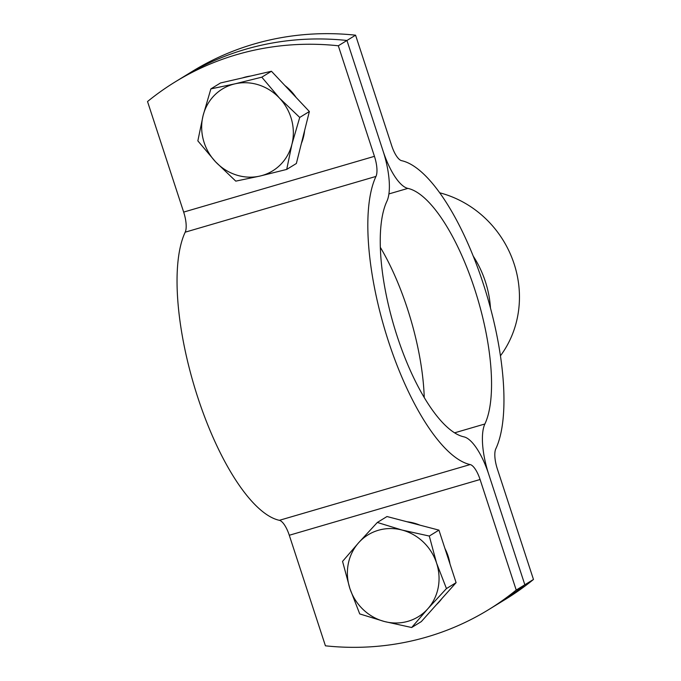 <?xml version="1.0" encoding="UTF-8"?>
<svg xmlns="http://www.w3.org/2000/svg" width="681" height="681" viewBox="0 0 681 681"><rect width="100%" height="100%" fill="white"/><g stroke="black" fill="none" stroke-linecap="round" stroke-linejoin="round"><path stroke-width="1.02" d="M533.47 579.463A288.259 269.88 -121.5 0 1 505.847 599.084L497.215 604.379A288.259 269.88 -121.5 0 0 524.838 584.766L488.703 474.206A48.045 16.353 -106.3 0 1 484.881 423.982A129.237 43.993 73.7 0 0 474.589 288.872A129.237 43.993 73.7 0 0 407.876 188.39A48.045 16.353 -106.3 0 1 383.08 151.037L346.944 40.477A288.259 269.88 -121.5 0 0 183.785 76.621A288.259 269.88 58.5 0 1 346.944 40.477L383.08 151.037A48.045 16.353 -106.3 0 1 386.902 201.261A129.237 43.993 73.7 0 0 397.202 336.363A129.237 43.993 73.7 0 0 463.906 436.853A48.045 16.353 -106.3 0 1 488.703 474.206L524.838 584.766L533.47 579.463L497.334 468.911A19.221 6.538 -106.3 0 1 495.802 448.822A158.06 53.799 73.7 0 0 483.212 283.577A158.06 53.799 73.7 0 0 401.628 160.682A19.221 6.538 -106.3 0 1 391.711 145.743L355.576 35.182L338.312 45.772A288.259 269.88 -121.5 0 0 175.153 81.916A288.259 269.88 -121.5 0 0 147.53 101.537L183.666 212.089A19.221 6.538 -106.3 0 1 185.198 232.178A158.06 53.799 73.7 0 0 197.788 397.423A158.06 53.799 73.7 0 0 279.372 520.318A19.221 6.538 -106.3 0 1 289.289 535.257L325.424 645.818A288.259 269.88 58.5 0 0 488.583 609.674L497.215 604.379A288.259 269.88 58.5 0 0 524.838 584.766L516.215 590.061A288.259 269.88 58.5 0 1 488.583 609.674M424.237 397.542A129.237 43.993 73.7 0 0 407.374 308.519A129.237 43.993 73.7 0 0 380.339 247.339M175.153 81.916L192.417 71.326A288.259 269.88 58.5 0 1 355.576 35.182M473.244 256.124A103.291 96.711 58.5 0 1 490.473 308.067M500.433 355.822A103.291 96.711 -121.5 0 0 439.722 192.8M338.312 45.772L374.448 156.332A19.221 6.538 -106.3 0 1 375.98 176.422A158.06 53.799 73.7 0 0 388.57 341.666A158.06 53.799 73.7 0 0 470.154 464.561A19.221 6.538 -106.3 0 1 480.079 479.501L516.215 590.061M358.666 542.714A48.045 44.98 58.5 0 1 378.355 530.278A48.045 44.98 58.5 0 1 402.028 530.039L429.285 536.049L436.581 563.102L446.455 588.58L427.779 608.831L411.673 627.516L384.416 621.506L359.73 613.922L349.864 588.444L342.56 561.391L358.666 542.714L377.334 522.455L402.028 530.039A48.045 44.98 58.5 0 1 436.581 563.102A48.045 44.98 -121.5 0 1 427.779 608.831A48.045 44.98 58.5 0 1 384.416 621.506A48.045 44.98 58.5 0 1 349.864 588.444A48.045 44.98 58.5 0 1 358.666 542.714M449.988 563.953A48.045 44.98 -121.5 0 0 448.089 556.037A48.045 44.98 -121.5 0 0 444.931 548.494M419.939 525.153A48.045 44.98 -121.5 0 0 406.94 521.757M411.673 627.516L421.326 621.591L456.1 582.655L438.93 530.124L386.987 516.53L377.334 522.455M438.93 530.124L429.285 536.049M456.1 582.655L446.455 588.58M436.436 604.668A48.045 44.98 -121.5 0 0 441.858 598.599M235.047 83.823A48.045 44.98 58.5 0 1 258.771 84.929A48.045 44.98 58.5 0 1 279.474 98.098L299.725 117.438L291.936 144.219L286.718 169.416L259.963 176.064L235.779 181.137L215.528 161.789L197.848 140.873L203.074 115.668L210.863 88.896L235.047 83.823L261.802 77.174L279.474 98.098A48.045 44.98 58.5 0 1 291.936 144.219A48.045 44.98 -121.5 0 1 259.963 176.064A48.045 44.98 58.5 0 1 215.528 161.789A48.045 44.98 58.5 0 1 203.074 115.668A48.045 44.98 58.5 0 1 235.047 83.823M301.394 143.41A48.045 44.98 -121.5 0 0 303.445 137.153A48.045 44.98 -121.5 0 0 304.594 130.616M296.116 97.451A48.045 44.98 -121.5 0 0 284.913 85.551M250.787 76.008A48.045 44.98 -121.5 0 0 242.427 77.932M286.718 169.416L296.363 163.5L309.37 111.522L271.447 71.258L261.802 77.174M309.37 111.522L299.725 117.438M271.447 71.258L220.508 82.971L210.863 88.896M407.876 188.39L388.902 193.932M484.881 423.982L454.585 432.835M480.079 479.501L289.289 535.257M374.448 156.332L183.666 212.089M375.98 176.422L185.198 232.178M470.154 464.561L279.372 520.318"/></g></svg>
